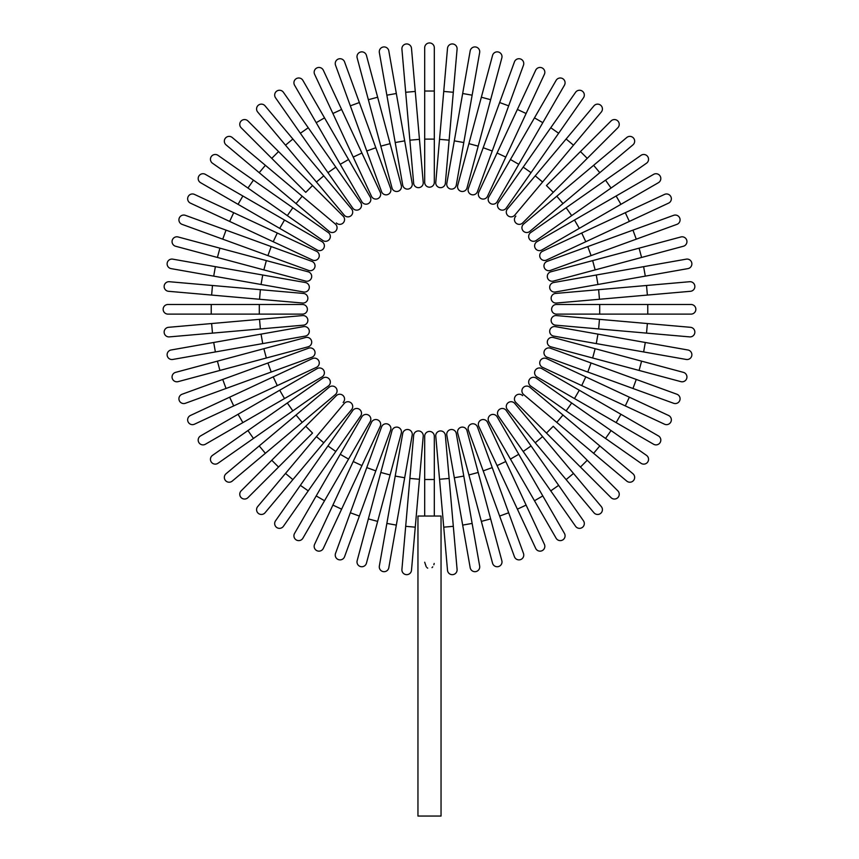 <?xml version="1.0" encoding="UTF-8"?>
<svg xmlns="http://www.w3.org/2000/svg" width="859" height="859" viewBox="0 0 859 859"><rect width="100%" height="100%" fill="white"/><g stroke="black" fill="none" stroke-linecap="round" stroke-linejoin="round"><path stroke-width="1.29" d="M434.31 47.76L434.31 182.376L434.31 139.104L424.69 139.104L424.69 47.76A4.81 4.81 0 0 1 429.5 42.95A4.81 4.81 0 0 1 434.31 47.76M424.69 182.376L424.69 139.104L424.69 182.376A4.81 4.81 0 0 0 429.5 187.187A4.81 4.81 0 0 0 434.31 182.376A4.81 4.81 0 0 1 429.5 187.187A4.81 4.81 0 0 1 424.69 182.376M411.493 48.329A4.81 4.81 0 0 0 406.286 43.959A4.81 4.81 0 0 0 401.915 49.167A4.81 4.81 0 0 1 406.286 43.959A4.81 4.81 0 0 1 411.493 48.329L415.262 91.441L411.493 48.329A4.81 4.81 0 0 0 406.286 43.959A4.81 4.81 0 0 0 401.915 49.167L405.684 92.278L415.262 91.441L423.229 182.441L419.46 139.341L409.872 140.178L405.684 92.278M423.229 182.441A4.81 4.81 0 0 1 418.859 187.649A4.81 4.81 0 0 1 413.651 183.278L409.872 140.178M388.816 50.896L396.332 93.513L388.816 50.896A4.81 4.81 0 0 0 383.243 46.998A4.81 4.81 0 0 0 379.345 52.571L386.861 95.177L379.345 52.571M404.686 140.855L412.191 183.472A4.81 4.81 0 0 1 408.293 189.044A4.81 4.81 0 0 1 402.721 185.136L386.861 95.177L396.332 93.513L404.686 140.855L395.215 142.53L402.721 185.136A4.81 4.81 0 0 0 408.293 189.044A4.81 4.81 0 0 0 412.191 183.472A4.81 4.81 0 0 1 408.293 189.044A4.81 4.81 0 0 1 402.721 185.136M366.449 55.427L377.649 97.217L366.449 55.427A4.81 4.81 0 0 0 360.565 52.023A4.81 4.81 0 0 0 357.161 57.918L368.361 99.708L357.161 57.918M390.093 143.657L401.293 185.458A4.81 4.81 0 0 1 397.889 191.342A4.81 4.81 0 0 1 392.005 187.949L368.361 99.708L377.649 97.217L390.093 143.657L380.805 146.148M344.566 61.891A4.81 4.81 0 0 0 338.403 59.013A4.81 4.81 0 0 0 335.525 65.177A4.81 4.81 0 0 1 338.403 59.013A4.81 4.81 0 0 1 344.566 61.891L359.363 102.543L344.566 61.891A4.81 4.81 0 0 0 338.403 59.013A4.81 4.81 0 0 0 335.525 65.177L350.332 105.84L359.363 102.543L390.609 188.389A4.81 4.81 0 0 1 387.731 194.553A4.81 4.81 0 0 1 381.568 191.675L350.332 105.84M375.802 147.727L366.772 151.012L381.568 191.675A4.81 4.81 0 0 0 387.731 194.553A4.81 4.81 0 0 0 390.609 188.389A4.81 4.81 0 0 1 387.731 194.553A4.81 4.81 0 0 1 381.568 191.675M323.328 70.234A4.81 4.81 0 0 0 316.939 67.904A4.81 4.81 0 0 0 314.609 74.293A4.81 4.81 0 0 1 316.939 67.904A4.81 4.81 0 0 1 323.328 70.234L361.929 153.02L341.614 109.447L332.895 113.506L314.609 74.293A4.81 4.81 0 0 1 316.939 67.904A4.81 4.81 0 0 1 323.328 70.234M353.21 157.09L361.929 153.02L380.215 192.233A4.81 4.81 0 0 1 377.896 198.622A4.81 4.81 0 0 1 371.496 196.303L332.895 113.506M371.496 196.303A4.81 4.81 0 0 0 377.896 198.622A4.81 4.81 0 0 0 380.215 192.233A4.81 4.81 0 0 1 377.896 198.622A4.81 4.81 0 0 1 371.496 196.303M294.562 85.202A4.81 4.81 0 0 1 296.323 78.631A4.81 4.81 0 0 1 302.894 80.392A4.81 4.81 0 0 0 296.323 78.631A4.81 4.81 0 0 0 294.562 85.202L316.198 122.676L294.562 85.202A4.81 4.81 0 0 1 296.323 78.631A4.81 4.81 0 0 1 302.894 80.392L370.197 196.979A4.81 4.81 0 0 1 368.436 203.551A4.81 4.81 0 0 1 361.875 201.79L316.198 122.676L324.53 117.866M283.416 92.3A4.81 4.81 0 0 0 276.727 91.118A4.81 4.81 0 0 0 275.546 97.819L300.36 133.263L308.241 127.744L283.416 92.3L360.64 202.574L335.815 167.129L327.945 172.648L300.36 133.263M352.759 208.093L327.945 172.648L352.759 208.093A4.81 4.81 0 0 0 359.459 209.274A4.81 4.81 0 0 0 360.64 202.574A4.81 4.81 0 0 1 359.459 209.274A4.81 4.81 0 0 1 352.759 208.093A4.81 4.81 0 0 0 359.459 209.274A4.81 4.81 0 0 0 360.64 202.574M265.066 105.861A4.81 4.81 0 0 0 258.291 105.26A4.81 4.81 0 0 0 257.7 112.035A4.81 4.81 0 0 1 258.291 105.26A4.81 4.81 0 0 1 265.066 105.861L292.876 139.008L265.066 105.861A4.81 4.81 0 0 0 258.291 105.26A4.81 4.81 0 0 0 257.7 112.035L285.51 145.182L292.876 139.008L323.779 175.837L292.876 139.008M344.234 215.158A4.81 4.81 0 0 0 350.998 215.759A4.81 4.81 0 0 0 351.599 208.984A4.81 4.81 0 0 1 350.998 215.759A4.81 4.81 0 0 1 344.234 215.158L316.413 182.011L323.779 175.837L351.599 208.984A4.81 4.81 0 0 1 350.998 215.759A4.81 4.81 0 0 1 344.234 215.158L285.51 145.182M247.961 120.969A4.81 4.81 0 0 0 241.164 120.969A4.81 4.81 0 0 0 241.164 127.766L271.755 158.357L241.164 127.766A4.81 4.81 0 0 1 241.164 120.969A4.81 4.81 0 0 1 247.961 120.969L278.552 151.56L247.961 120.969A4.81 4.81 0 0 0 241.164 120.969A4.81 4.81 0 0 0 241.164 127.766M312.547 185.555L278.552 151.56L343.149 216.157L312.547 185.555L305.75 192.352L271.755 158.357L305.75 192.352M336.352 222.953A4.81 4.81 0 0 0 343.149 222.953A4.81 4.81 0 0 0 343.149 216.157M226.057 144.87A4.81 4.81 0 0 1 225.466 138.095A4.81 4.81 0 0 1 232.231 137.504A4.81 4.81 0 0 0 225.466 138.095A4.81 4.81 0 0 0 226.057 144.87L259.203 172.68L226.057 144.87A4.81 4.81 0 0 1 225.466 138.095A4.81 4.81 0 0 1 232.231 137.504L335.354 224.038L302.207 196.217L296.033 203.583L259.203 172.68L329.18 231.404A4.81 4.81 0 0 0 335.955 230.803A4.81 4.81 0 0 0 335.354 224.038A4.81 4.81 0 0 1 335.955 230.803A4.81 4.81 0 0 1 329.18 231.404A4.81 4.81 0 0 0 335.955 230.803A4.81 4.81 0 0 0 335.354 224.038M218.014 155.35L253.459 180.165L218.014 155.35A4.81 4.81 0 0 0 211.314 156.531A4.81 4.81 0 0 0 212.495 163.221L247.94 188.046L212.495 163.221M328.288 232.564A4.81 4.81 0 0 1 329.469 239.264A4.81 4.81 0 0 1 322.769 240.445A4.81 4.81 0 0 0 329.469 239.264A4.81 4.81 0 0 0 328.288 232.564L292.844 207.749L328.288 232.564A4.81 4.81 0 0 1 329.469 239.264A4.81 4.81 0 0 1 322.769 240.445L247.94 188.046L287.325 215.62L292.844 207.749L253.459 180.165L247.94 188.046M205.398 174.366A4.81 4.81 0 0 0 198.826 176.127A4.81 4.81 0 0 0 200.587 182.699L238.061 204.335L242.872 196.002L205.398 174.366L284.512 220.044L242.872 196.002M279.701 228.365L284.512 220.044L321.985 241.68A4.81 4.81 0 0 1 323.746 248.24A4.81 4.81 0 0 1 317.175 250.001L238.061 204.335M317.175 250.001A4.81 4.81 0 0 0 323.746 248.24A4.81 4.81 0 0 0 321.985 241.68A4.81 4.81 0 0 1 323.746 248.24A4.81 4.81 0 0 1 317.175 250.001M194.488 194.413A4.81 4.81 0 0 0 188.1 196.743A4.81 4.81 0 0 0 190.43 203.132A4.81 4.81 0 0 1 188.1 196.743A4.81 4.81 0 0 1 194.488 194.413L233.702 212.699L194.488 194.413A4.81 4.81 0 0 0 188.1 196.743A4.81 4.81 0 0 0 190.43 203.132L229.643 221.418L233.702 212.699L316.499 251.3A4.81 4.81 0 0 1 318.818 257.689A4.81 4.81 0 0 1 312.429 260.019L229.643 221.418M312.429 260.019A4.81 4.81 0 0 0 318.818 257.689A4.81 4.81 0 0 0 316.499 251.3A4.81 4.81 0 0 1 318.818 257.689A4.81 4.81 0 0 1 312.429 260.019M185.372 215.33A4.81 4.81 0 0 0 179.209 218.207A4.81 4.81 0 0 0 182.087 224.371A4.81 4.81 0 0 1 179.209 218.207A4.81 4.81 0 0 1 185.372 215.33L311.871 261.372L271.208 246.576L267.922 255.606L182.087 224.371A4.81 4.81 0 0 1 179.209 218.207A4.81 4.81 0 0 1 185.372 215.33M308.585 270.413L267.922 255.606L308.585 270.413A4.81 4.81 0 0 0 314.748 267.536A4.81 4.81 0 0 0 311.871 261.372A4.81 4.81 0 0 1 314.748 267.536A4.81 4.81 0 0 1 308.585 270.413A4.81 4.81 0 0 0 314.748 267.536A4.81 4.81 0 0 0 311.871 261.372M178.114 236.966L219.904 248.165L178.114 236.966A4.81 4.81 0 0 0 172.219 240.37A4.81 4.81 0 0 0 175.623 246.254L217.413 257.453L175.623 246.254M308.145 271.809L266.344 260.61L308.145 271.809A4.81 4.81 0 0 1 311.538 277.693A4.81 4.81 0 0 1 305.654 281.097L217.413 257.453L219.904 248.165L266.344 260.61L263.853 269.898L305.654 281.097M215.373 266.666L172.766 259.15A4.81 4.81 0 0 0 167.194 263.047A4.81 4.81 0 0 0 171.091 268.62L213.708 276.136L215.373 266.666L305.332 282.525L262.725 275.02L261.05 284.479L213.708 276.136M303.667 291.996L261.05 284.479L303.667 291.996A4.81 4.81 0 0 0 309.24 288.098A4.81 4.81 0 0 0 305.332 282.525A4.81 4.81 0 0 1 309.24 288.098A4.81 4.81 0 0 1 303.667 291.996A4.81 4.81 0 0 0 309.24 288.098A4.81 4.81 0 0 0 305.332 282.525M169.373 281.72A4.81 4.81 0 0 0 164.155 286.09A4.81 4.81 0 0 0 168.525 291.298A4.81 4.81 0 0 1 164.155 286.09A4.81 4.81 0 0 1 169.373 281.72L303.474 293.456L260.374 289.676L259.536 299.265L168.525 291.298A4.81 4.81 0 0 1 164.155 286.09A4.81 4.81 0 0 1 169.373 281.72M302.636 303.034L259.536 299.265L302.636 303.034A4.81 4.81 0 0 0 307.844 298.664A4.81 4.81 0 0 0 303.474 293.456M167.956 304.494A4.81 4.81 0 0 0 163.146 309.304A4.81 4.81 0 0 0 167.956 314.115L211.228 314.115L211.228 304.494L167.956 304.494L302.572 304.494A4.81 4.81 0 0 1 307.382 309.304A4.81 4.81 0 0 1 302.572 314.115L211.228 314.115M168.525 327.311A4.81 4.81 0 0 0 164.155 332.519A4.81 4.81 0 0 0 169.373 336.889A4.81 4.81 0 0 1 164.155 332.519A4.81 4.81 0 0 1 168.525 327.311L302.636 315.575L259.536 319.344L260.374 328.933L169.373 336.889A4.81 4.81 0 0 1 164.155 332.519A4.81 4.81 0 0 1 168.525 327.311M302.636 315.575A4.81 4.81 0 0 1 307.844 319.945A4.81 4.81 0 0 1 303.474 325.153L260.374 328.933M171.091 349.989L213.708 342.473L171.091 349.989A4.81 4.81 0 0 0 167.194 355.551A4.81 4.81 0 0 0 172.766 359.459L215.373 351.943L172.766 359.459M303.667 326.613L261.05 334.119L303.667 326.613A4.81 4.81 0 0 1 309.24 330.511A4.81 4.81 0 0 1 305.332 336.084L215.373 351.943L213.708 342.473L261.05 334.119L262.725 343.589L305.332 336.084A4.81 4.81 0 0 0 309.24 330.511A4.81 4.81 0 0 0 303.667 326.613A4.81 4.81 0 0 1 309.24 330.511A4.81 4.81 0 0 1 305.332 336.084M175.623 372.355L217.413 361.156L175.623 372.355A4.81 4.81 0 0 0 172.219 378.239A4.81 4.81 0 0 0 178.114 381.643L219.904 370.444L178.114 381.643M305.654 337.512L263.853 348.711L305.654 337.512A4.81 4.81 0 0 1 311.538 340.916A4.81 4.81 0 0 1 308.145 346.8L219.904 370.444L217.413 361.156L263.853 348.711L266.344 357.999M182.087 394.238A4.81 4.81 0 0 0 179.209 400.401A4.81 4.81 0 0 0 185.372 403.279A4.81 4.81 0 0 1 179.209 400.401A4.81 4.81 0 0 1 182.087 394.238L222.739 379.442L182.087 394.238A4.81 4.81 0 0 0 179.209 400.401A4.81 4.81 0 0 0 185.372 403.279L226.035 388.472L222.739 379.442L308.585 348.196L267.922 362.992L271.208 372.033L226.035 388.472M311.871 357.237L271.208 372.033L311.871 357.237A4.81 4.81 0 0 0 314.748 351.073A4.81 4.81 0 0 0 308.585 348.196A4.81 4.81 0 0 1 314.748 351.073A4.81 4.81 0 0 1 311.871 357.237A4.81 4.81 0 0 0 314.748 351.073A4.81 4.81 0 0 0 308.585 348.196M190.43 415.477A4.81 4.81 0 0 0 188.1 421.866A4.81 4.81 0 0 0 194.488 424.196A4.81 4.81 0 0 1 188.1 421.866A4.81 4.81 0 0 1 190.43 415.477L273.216 376.876L229.643 397.191L233.702 405.91L194.488 424.196A4.81 4.81 0 0 1 188.1 421.866A4.81 4.81 0 0 1 190.43 415.477M273.216 376.876L277.285 385.594L316.499 367.308A4.81 4.81 0 0 0 318.818 360.909A4.81 4.81 0 0 0 312.429 358.59L273.216 376.876L312.429 358.59A4.81 4.81 0 0 1 318.818 360.909A4.81 4.81 0 0 1 316.499 367.308L233.702 405.91M200.587 435.91A4.81 4.81 0 0 0 198.826 442.482A4.81 4.81 0 0 0 205.398 444.243A4.81 4.81 0 0 1 198.826 442.482A4.81 4.81 0 0 1 200.587 435.91L317.175 368.608A4.81 4.81 0 0 1 323.746 370.369A4.81 4.81 0 0 1 321.985 376.929L205.398 444.243A4.81 4.81 0 0 1 198.826 442.482A4.81 4.81 0 0 1 200.587 435.91M212.495 455.377A4.81 4.81 0 0 0 211.314 462.078A4.81 4.81 0 0 0 218.014 463.259L253.459 438.444L247.94 430.563L212.495 455.377L322.769 378.164L287.325 402.989L292.844 410.86L253.459 438.444M328.288 386.045L292.844 410.86L328.288 386.045A4.81 4.81 0 0 0 329.469 379.345A4.81 4.81 0 0 0 322.769 378.164A4.81 4.81 0 0 1 329.469 379.345A4.81 4.81 0 0 1 328.288 386.045A4.81 4.81 0 0 0 329.469 379.345A4.81 4.81 0 0 0 322.769 378.164M226.057 473.738A4.81 4.81 0 0 0 225.466 480.514A4.81 4.81 0 0 0 232.231 481.104L265.377 453.294L232.231 481.104A4.81 4.81 0 0 1 225.466 480.514A4.81 4.81 0 0 1 226.057 473.738L259.203 445.928L226.057 473.738A4.81 4.81 0 0 0 225.466 480.514A4.81 4.81 0 0 0 232.231 481.104M335.354 394.571A4.81 4.81 0 0 0 335.955 387.796A4.81 4.81 0 0 0 329.18 387.205A4.81 4.81 0 0 1 335.955 387.796A4.81 4.81 0 0 1 335.354 394.571L302.207 422.392L296.033 415.026L259.203 445.928L329.18 387.205A4.81 4.81 0 0 1 335.955 387.796A4.81 4.81 0 0 1 335.354 394.571L265.377 453.294L259.203 445.928M241.164 490.843A4.81 4.81 0 0 0 241.164 497.64A4.81 4.81 0 0 0 247.961 497.64L278.552 467.049L247.961 497.64A4.81 4.81 0 0 1 241.164 497.64A4.81 4.81 0 0 1 241.164 490.843L271.755 460.252L241.164 490.843A4.81 4.81 0 0 0 241.164 497.64A4.81 4.81 0 0 0 247.961 497.64M305.75 426.257L271.755 460.252L336.352 395.655L305.75 426.257L312.547 433.054L278.552 467.049L312.547 433.054M343.149 402.452A4.81 4.81 0 0 0 343.149 395.655A4.81 4.81 0 0 0 336.352 395.655M257.7 506.574A4.81 4.81 0 0 0 258.291 513.338A4.81 4.81 0 0 0 265.066 512.748A4.81 4.81 0 0 1 258.291 513.338A4.81 4.81 0 0 1 257.7 506.574L344.234 403.44L316.413 436.597L323.779 442.772L265.066 512.748A4.81 4.81 0 0 1 258.291 513.338A4.81 4.81 0 0 1 257.7 506.574M344.234 403.44A4.81 4.81 0 0 1 350.998 402.85A4.81 4.81 0 0 1 351.599 409.625A4.81 4.81 0 0 0 350.998 402.85A4.81 4.81 0 0 0 344.234 403.44A4.81 4.81 0 0 1 350.998 402.85A4.81 4.81 0 0 1 351.599 409.625L292.876 479.601L285.51 473.427M275.546 520.79L300.36 485.346L275.546 520.79A4.81 4.81 0 0 0 276.727 527.49A4.81 4.81 0 0 0 283.416 526.309L308.241 490.865L283.416 526.309M352.759 410.516A4.81 4.81 0 0 1 359.459 409.335A4.81 4.81 0 0 1 360.64 416.035A4.81 4.81 0 0 0 359.459 409.335A4.81 4.81 0 0 0 352.759 410.516L327.945 445.961L352.759 410.516A4.81 4.81 0 0 1 359.459 409.335A4.81 4.81 0 0 1 360.64 416.035L308.241 490.865L335.815 451.48L327.945 445.961L300.36 485.346L308.241 490.865M294.562 533.407A4.81 4.81 0 0 0 296.323 539.978A4.81 4.81 0 0 0 302.894 538.217L324.53 500.743L316.198 495.933L294.562 533.407L340.239 454.293L316.198 495.933M348.561 459.103L340.239 454.293L361.875 416.819A4.81 4.81 0 0 1 368.436 415.058A4.81 4.81 0 0 1 370.197 421.629L324.53 500.743M370.197 421.629A4.81 4.81 0 0 0 368.436 415.058A4.81 4.81 0 0 0 361.875 416.819A4.81 4.81 0 0 1 368.436 415.058A4.81 4.81 0 0 1 370.197 421.629M314.609 544.316A4.81 4.81 0 0 0 316.939 550.705A4.81 4.81 0 0 0 323.328 548.375A4.81 4.81 0 0 1 316.939 550.705A4.81 4.81 0 0 1 314.609 544.316L332.895 505.092L314.609 544.316A4.81 4.81 0 0 0 316.939 550.705A4.81 4.81 0 0 0 323.328 548.375L341.614 509.162L332.895 505.092L371.496 422.306A4.81 4.81 0 0 1 377.896 419.987A4.81 4.81 0 0 1 380.215 426.375L341.614 509.162M380.215 426.375A4.81 4.81 0 0 0 377.896 419.987A4.81 4.81 0 0 0 371.496 422.306A4.81 4.81 0 0 1 377.896 419.987A4.81 4.81 0 0 1 380.215 426.375M335.525 553.432A4.81 4.81 0 0 0 338.403 559.596A4.81 4.81 0 0 0 344.566 556.718A4.81 4.81 0 0 1 338.403 559.596A4.81 4.81 0 0 1 335.525 553.432L381.568 426.934L366.772 467.597L375.802 470.882L344.566 556.718A4.81 4.81 0 0 1 338.403 559.596A4.81 4.81 0 0 1 335.525 553.432M381.568 426.934A4.81 4.81 0 0 1 387.731 424.056A4.81 4.81 0 0 1 390.609 430.219A4.81 4.81 0 0 0 387.731 424.056A4.81 4.81 0 0 0 381.568 426.934A4.81 4.81 0 0 1 387.731 424.056A4.81 4.81 0 0 1 390.609 430.219L375.802 470.882M357.161 560.691A4.81 4.81 0 0 0 360.565 566.586A4.81 4.81 0 0 0 366.449 563.182L377.649 521.392L368.361 518.9L357.161 560.691L392.005 430.66L380.805 472.461L390.093 474.952L377.649 521.392M392.005 430.66A4.81 4.81 0 0 1 397.889 427.267A4.81 4.81 0 0 1 401.293 433.151L390.093 474.952M386.861 523.432L379.345 566.038A4.81 4.81 0 0 0 383.243 571.611A4.81 4.81 0 0 0 388.816 567.713L396.332 525.096L386.861 523.432L402.721 433.473L395.215 476.079L404.686 477.754L396.332 525.096M402.721 433.473A4.81 4.81 0 0 1 408.293 429.564A4.81 4.81 0 0 1 412.191 435.137A4.81 4.81 0 0 0 408.293 429.564A4.81 4.81 0 0 0 402.721 433.473A4.81 4.81 0 0 1 408.293 429.564A4.81 4.81 0 0 1 412.191 435.137L404.686 477.754M411.493 570.279A4.81 4.81 0 0 1 406.286 574.65A4.81 4.81 0 0 1 401.915 569.431A4.81 4.81 0 0 0 406.286 574.65A4.81 4.81 0 0 0 411.493 570.279L415.262 527.168L411.493 570.279A4.81 4.81 0 0 1 406.286 574.65A4.81 4.81 0 0 1 401.915 569.431L413.651 435.33L409.872 478.431L419.46 479.268L415.262 527.168L405.684 526.331M423.229 436.168L419.46 479.268L423.229 436.168A4.81 4.81 0 0 0 418.859 430.96A4.81 4.81 0 0 0 413.651 435.33M434.192 563.461L433.859 564.771M432.753 566.843L432.013 567.638M424.69 516.044L424.69 436.232L424.69 479.505L434.31 479.505L434.31 436.232L434.31 516.044M441.043 516.044L417.957 516.044L417.957 816.05L441.043 816.05L441.043 516.044M434.31 436.232A4.81 4.81 0 0 0 429.5 431.422A4.81 4.81 0 0 0 424.69 436.232A4.81 4.81 0 0 1 429.5 431.422A4.81 4.81 0 0 1 434.31 436.232M427.707 568.153L426.987 567.638M426.247 566.843L424.69 562.226M447.507 570.279A4.81 4.81 0 0 0 452.714 574.65A4.81 4.81 0 0 0 457.085 569.431A4.81 4.81 0 0 1 452.714 574.65A4.81 4.81 0 0 1 447.507 570.279L435.771 436.168L439.54 479.268L449.128 478.431L457.085 569.431A4.81 4.81 0 0 1 452.714 574.65A4.81 4.81 0 0 1 447.507 570.279M435.771 436.168A4.81 4.81 0 0 1 440.141 430.96A4.81 4.81 0 0 1 445.349 435.33L449.128 478.431M470.184 567.713L462.668 525.096L470.184 567.713A4.81 4.81 0 0 0 475.757 571.611A4.81 4.81 0 0 0 479.655 566.038L472.139 523.432L479.655 566.038M454.314 477.754L446.809 435.137A4.81 4.81 0 0 1 450.707 429.564A4.81 4.81 0 0 1 456.279 433.473L472.139 523.432L462.668 525.096L454.314 477.754L463.785 476.079L456.279 433.473A4.81 4.81 0 0 0 450.707 429.564A4.81 4.81 0 0 0 446.809 435.137A4.81 4.81 0 0 1 450.707 429.564A4.81 4.81 0 0 1 456.279 433.473M492.551 563.182L481.351 521.392L492.551 563.182A4.81 4.81 0 0 0 498.435 566.586A4.81 4.81 0 0 0 501.839 560.691L490.639 518.9L501.839 560.691M457.707 433.151L468.907 474.952L457.707 433.151A4.81 4.81 0 0 1 461.111 427.267A4.81 4.81 0 0 1 466.995 430.66L490.639 518.9L481.351 521.392L468.907 474.952L478.195 472.461M514.434 556.718A4.81 4.81 0 0 0 520.597 559.596A4.81 4.81 0 0 0 523.475 553.432L508.668 512.769L523.475 553.432A4.81 4.81 0 0 1 520.597 559.596A4.81 4.81 0 0 1 514.434 556.718L499.637 516.066L514.434 556.718A4.81 4.81 0 0 0 520.597 559.596A4.81 4.81 0 0 0 523.475 553.432M483.198 470.882L468.391 430.219A4.81 4.81 0 0 1 471.269 424.056A4.81 4.81 0 0 1 477.432 426.934L508.668 512.769L499.637 516.066L483.198 470.882L492.228 467.597M477.432 426.934A4.81 4.81 0 0 0 471.269 424.056A4.81 4.81 0 0 0 468.391 430.219A4.81 4.81 0 0 1 471.269 424.056A4.81 4.81 0 0 1 477.432 426.934M535.672 548.375A4.81 4.81 0 0 0 542.061 550.705A4.81 4.81 0 0 0 544.391 544.316A4.81 4.81 0 0 1 542.061 550.705A4.81 4.81 0 0 1 535.672 548.375L517.386 509.162L535.672 548.375A4.81 4.81 0 0 0 542.061 550.705A4.81 4.81 0 0 0 544.391 544.316L526.105 505.092L517.386 509.162L497.071 465.589L517.386 509.162M487.504 422.306A4.81 4.81 0 0 0 481.104 419.987A4.81 4.81 0 0 0 478.785 426.375A4.81 4.81 0 0 1 481.104 419.987A4.81 4.81 0 0 1 487.504 422.306L505.79 461.519L497.071 465.589L478.785 426.375A4.81 4.81 0 0 1 481.104 419.987A4.81 4.81 0 0 1 487.504 422.306L526.105 505.092M556.106 538.217A4.81 4.81 0 0 0 562.677 539.978A4.81 4.81 0 0 0 564.438 533.407A4.81 4.81 0 0 1 562.677 539.978A4.81 4.81 0 0 1 556.106 538.217L488.803 421.629A4.81 4.81 0 0 1 490.564 415.058A4.81 4.81 0 0 1 497.125 416.819L564.438 533.407A4.81 4.81 0 0 1 562.677 539.978A4.81 4.81 0 0 1 556.106 538.217M550.759 490.865L575.584 526.309A4.81 4.81 0 0 0 582.273 527.49A4.81 4.81 0 0 0 583.454 520.79L558.64 485.346L550.759 490.865L498.36 416.035A4.81 4.81 0 0 1 499.541 409.335A4.81 4.81 0 0 1 506.241 410.516L558.64 485.346M523.185 451.48L531.055 445.961L506.241 410.516A4.81 4.81 0 0 0 499.541 409.335A4.81 4.81 0 0 0 498.36 416.035A4.81 4.81 0 0 1 499.541 409.335A4.81 4.81 0 0 1 506.241 410.516M593.934 512.748A4.81 4.81 0 0 0 600.709 513.338A4.81 4.81 0 0 0 601.3 506.574A4.81 4.81 0 0 1 600.709 513.338A4.81 4.81 0 0 1 593.934 512.748L566.124 479.601L593.934 512.748A4.81 4.81 0 0 0 600.709 513.338A4.81 4.81 0 0 0 601.3 506.574L573.49 473.427L566.124 479.601L535.221 442.772L566.124 479.601M514.766 403.44A4.81 4.81 0 0 0 508.002 402.85A4.81 4.81 0 0 0 507.401 409.625A4.81 4.81 0 0 1 508.002 402.85A4.81 4.81 0 0 1 514.766 403.44L542.587 436.597L535.221 442.772L507.401 409.625A4.81 4.81 0 0 1 508.002 402.85A4.81 4.81 0 0 1 514.766 403.44L573.49 473.427M611.039 497.64A4.81 4.81 0 0 0 617.836 497.64A4.81 4.81 0 0 0 617.836 490.843L587.245 460.252L617.836 490.843A4.81 4.81 0 0 1 617.836 497.64A4.81 4.81 0 0 1 611.039 497.64L580.448 467.049L611.039 497.64A4.81 4.81 0 0 0 617.836 497.64A4.81 4.81 0 0 0 617.836 490.843M546.453 433.054L580.448 467.049L515.851 402.452L546.453 433.054L553.25 426.257L587.245 460.252L553.25 426.257M522.648 395.655A4.81 4.81 0 0 0 515.851 395.655A4.81 4.81 0 0 0 515.851 402.452M626.769 481.104A4.81 4.81 0 0 0 633.534 480.514A4.81 4.81 0 0 0 632.943 473.738L599.797 445.928L632.943 473.738A4.81 4.81 0 0 1 633.534 480.514A4.81 4.81 0 0 1 626.769 481.104L593.623 453.294L626.769 481.104A4.81 4.81 0 0 0 633.534 480.514A4.81 4.81 0 0 0 632.943 473.738M523.646 394.571A4.81 4.81 0 0 1 523.045 387.796A4.81 4.81 0 0 1 529.82 387.205A4.81 4.81 0 0 0 523.045 387.796A4.81 4.81 0 0 0 523.646 394.571L556.793 422.392L523.646 394.571A4.81 4.81 0 0 1 523.045 387.796A4.81 4.81 0 0 1 529.82 387.205L599.797 445.928L562.967 415.026L556.793 422.392L593.623 453.294L599.797 445.928M640.986 463.259L605.541 438.444L640.986 463.259A4.81 4.81 0 0 0 647.686 462.078A4.81 4.81 0 0 0 646.505 455.377L611.06 430.563L646.505 455.377M530.712 386.045A4.81 4.81 0 0 1 529.531 379.345A4.81 4.81 0 0 1 536.231 378.164A4.81 4.81 0 0 0 529.531 379.345A4.81 4.81 0 0 0 530.712 386.045L566.156 410.86L530.712 386.045A4.81 4.81 0 0 1 529.531 379.345A4.81 4.81 0 0 1 536.231 378.164L611.06 430.563L571.675 402.989L566.156 410.86L605.541 438.444L611.06 430.563M653.602 444.243A4.81 4.81 0 0 0 660.174 442.482A4.81 4.81 0 0 0 658.413 435.91L620.939 414.274L616.128 422.607L653.602 444.243L574.488 398.565L616.128 422.607M579.299 390.244L574.488 398.565L537.015 376.929A4.81 4.81 0 0 1 535.254 370.369A4.81 4.81 0 0 1 541.825 368.608L620.939 414.274M541.825 368.608A4.81 4.81 0 0 0 535.254 370.369A4.81 4.81 0 0 0 537.015 376.929A4.81 4.81 0 0 1 535.254 370.369A4.81 4.81 0 0 1 541.825 368.608M664.512 424.196A4.81 4.81 0 0 0 670.9 421.866A4.81 4.81 0 0 0 668.57 415.477L629.357 397.191L668.57 415.477A4.81 4.81 0 0 1 670.9 421.866A4.81 4.81 0 0 1 664.512 424.196L625.298 405.91L664.512 424.196A4.81 4.81 0 0 0 670.9 421.866A4.81 4.81 0 0 0 668.57 415.477M542.501 367.308A4.81 4.81 0 0 1 540.182 360.909A4.81 4.81 0 0 1 546.571 358.59A4.81 4.81 0 0 0 540.182 360.909A4.81 4.81 0 0 0 542.501 367.308L581.715 385.594L542.501 367.308A4.81 4.81 0 0 1 540.182 360.909A4.81 4.81 0 0 1 546.571 358.59L629.357 397.191L625.298 405.91L581.715 385.594L585.784 376.876M673.628 403.279A4.81 4.81 0 0 0 679.791 400.401A4.81 4.81 0 0 0 676.913 394.238A4.81 4.81 0 0 1 679.791 400.401A4.81 4.81 0 0 1 673.628 403.279L547.129 357.237L587.792 372.033L591.078 362.992L676.913 394.238A4.81 4.81 0 0 1 679.791 400.401A4.81 4.81 0 0 1 673.628 403.279M547.129 357.237A4.81 4.81 0 0 1 544.252 351.073A4.81 4.81 0 0 1 550.415 348.196A4.81 4.81 0 0 0 544.252 351.073A4.81 4.81 0 0 0 547.129 357.237A4.81 4.81 0 0 1 544.252 351.073A4.81 4.81 0 0 1 550.415 348.196L591.078 362.992M680.886 381.643A4.81 4.81 0 0 0 686.781 378.239A4.81 4.81 0 0 0 683.377 372.355L641.587 361.156L639.096 370.444L680.886 381.643L550.855 346.8L592.656 357.999L595.147 348.711L641.587 361.156M553.346 337.512L595.147 348.711L553.346 337.512A4.81 4.81 0 0 0 547.462 340.916A4.81 4.81 0 0 0 550.855 346.8M643.627 351.943L686.234 359.459A4.81 4.81 0 0 0 691.806 355.551A4.81 4.81 0 0 0 687.909 349.989L645.292 342.473L643.627 351.943L553.668 336.084L596.275 343.589L597.95 334.119L645.292 342.473M553.668 336.084A4.81 4.81 0 0 1 549.76 330.511A4.81 4.81 0 0 1 555.333 326.613A4.81 4.81 0 0 0 549.76 330.511A4.81 4.81 0 0 0 553.668 336.084A4.81 4.81 0 0 1 549.76 330.511A4.81 4.81 0 0 1 555.333 326.613L597.95 334.119M689.627 336.889A4.81 4.81 0 0 0 694.845 332.519A4.81 4.81 0 0 0 690.475 327.311A4.81 4.81 0 0 1 694.845 332.519A4.81 4.81 0 0 1 689.627 336.889L555.526 325.153L598.626 328.933L599.464 319.344L690.475 327.311A4.81 4.81 0 0 1 694.845 332.519A4.81 4.81 0 0 1 689.627 336.889M556.364 315.575L599.464 319.344L556.364 315.575A4.81 4.81 0 0 0 551.156 319.945A4.81 4.81 0 0 0 555.526 325.153M691.044 314.115L647.772 314.115L691.044 314.115A4.81 4.81 0 0 0 695.854 309.304A4.81 4.81 0 0 0 691.044 304.494L647.772 304.494L691.044 304.494M599.7 314.115L556.428 314.115A4.81 4.81 0 0 1 551.618 309.304A4.81 4.81 0 0 1 556.428 304.494L647.772 304.494L647.772 314.115L599.7 314.115L599.7 304.494M690.475 291.298A4.81 4.81 0 0 0 694.845 286.09A4.81 4.81 0 0 0 689.627 281.72A4.81 4.81 0 0 1 694.845 286.09A4.81 4.81 0 0 1 690.475 291.298L556.364 303.034L599.464 299.265L598.626 289.676L689.627 281.72A4.81 4.81 0 0 1 694.845 286.09A4.81 4.81 0 0 1 690.475 291.298M556.364 303.034A4.81 4.81 0 0 1 551.156 298.664A4.81 4.81 0 0 1 555.526 293.456L598.626 289.676M687.909 268.62A4.81 4.81 0 0 0 691.806 263.047A4.81 4.81 0 0 0 686.234 259.15L643.627 266.666L645.292 276.136L687.909 268.62L555.333 291.996A4.81 4.81 0 0 1 549.76 288.098A4.81 4.81 0 0 1 553.668 282.525L643.627 266.666M597.95 284.479L596.275 275.02L553.668 282.525A4.81 4.81 0 0 0 549.76 288.098A4.81 4.81 0 0 0 555.333 291.996A4.81 4.81 0 0 1 549.76 288.098A4.81 4.81 0 0 1 553.668 282.525M683.377 246.254L641.587 257.453L683.377 246.254A4.81 4.81 0 0 0 686.781 240.37A4.81 4.81 0 0 0 680.886 236.966L639.096 248.165L680.886 236.966M553.346 281.097L595.147 269.898L553.346 281.097A4.81 4.81 0 0 1 547.462 277.693A4.81 4.81 0 0 1 550.855 271.809L639.096 248.165L641.587 257.453L595.147 269.898L592.656 260.61M676.913 224.371A4.81 4.81 0 0 0 679.791 218.207A4.81 4.81 0 0 0 673.628 215.33A4.81 4.81 0 0 1 679.791 218.207A4.81 4.81 0 0 1 676.913 224.371L636.261 239.167L676.913 224.371A4.81 4.81 0 0 0 679.791 218.207A4.81 4.81 0 0 0 673.628 215.33L632.965 230.137L636.261 239.167L550.415 270.413A4.81 4.81 0 0 1 544.252 267.536A4.81 4.81 0 0 1 547.129 261.372L632.965 230.137M591.078 255.606L587.792 246.576L547.129 261.372A4.81 4.81 0 0 0 544.252 267.536A4.81 4.81 0 0 0 550.415 270.413A4.81 4.81 0 0 1 544.252 267.536A4.81 4.81 0 0 1 547.129 261.372M668.57 203.132A4.81 4.81 0 0 0 670.9 196.743A4.81 4.81 0 0 0 664.512 194.413A4.81 4.81 0 0 1 670.9 196.743A4.81 4.81 0 0 1 668.57 203.132L585.784 241.733L629.357 221.418L625.298 212.699L664.512 194.413A4.81 4.81 0 0 1 670.9 196.743A4.81 4.81 0 0 1 668.57 203.132M581.715 233.014L585.784 241.733L546.571 260.019A4.81 4.81 0 0 1 540.182 257.689A4.81 4.81 0 0 1 542.501 251.3L625.298 212.699M542.501 251.3A4.81 4.81 0 0 0 540.182 257.689A4.81 4.81 0 0 0 546.571 260.019A4.81 4.81 0 0 1 540.182 257.689A4.81 4.81 0 0 1 542.501 251.3M658.413 182.699A4.81 4.81 0 0 0 660.174 176.127A4.81 4.81 0 0 0 653.602 174.366A4.81 4.81 0 0 1 660.174 176.127A4.81 4.81 0 0 1 658.413 182.699L541.825 250.001A4.81 4.81 0 0 1 535.254 248.24A4.81 4.81 0 0 1 537.015 241.68L653.602 174.366A4.81 4.81 0 0 1 660.174 176.127A4.81 4.81 0 0 1 658.413 182.699M646.505 163.221A4.81 4.81 0 0 0 647.686 156.531A4.81 4.81 0 0 0 640.986 155.35L605.541 180.165L611.06 188.046L646.505 163.221L536.231 240.445A4.81 4.81 0 0 1 529.531 239.264A4.81 4.81 0 0 1 530.712 232.564L605.541 180.165M571.675 215.62L566.156 207.749L530.712 232.564A4.81 4.81 0 0 0 529.531 239.264A4.81 4.81 0 0 0 536.231 240.445A4.81 4.81 0 0 1 529.531 239.264A4.81 4.81 0 0 1 530.712 232.564M632.943 144.87A4.81 4.81 0 0 0 633.534 138.095A4.81 4.81 0 0 0 626.769 137.504A4.81 4.81 0 0 1 633.534 138.095A4.81 4.81 0 0 1 632.943 144.87L599.797 172.68L632.943 144.87A4.81 4.81 0 0 0 633.534 138.095A4.81 4.81 0 0 0 626.769 137.504L593.623 165.315L599.797 172.68L562.967 203.583L599.797 172.68M523.646 224.038A4.81 4.81 0 0 0 523.045 230.803A4.81 4.81 0 0 0 529.82 231.404A4.81 4.81 0 0 1 523.045 230.803A4.81 4.81 0 0 1 523.646 224.038L556.793 196.217L562.967 203.583L529.82 231.404A4.81 4.81 0 0 1 523.045 230.803A4.81 4.81 0 0 1 523.646 224.038L593.623 165.315M617.836 127.766A4.81 4.81 0 0 0 617.836 120.969A4.81 4.81 0 0 0 611.039 120.969L580.448 151.56L611.039 120.969A4.81 4.81 0 0 1 617.836 120.969A4.81 4.81 0 0 1 617.836 127.766L587.245 158.357L617.836 127.766A4.81 4.81 0 0 0 617.836 120.969A4.81 4.81 0 0 0 611.039 120.969M553.25 192.352L587.245 158.357L522.648 222.953L553.25 192.352L546.453 185.555L580.448 151.56L546.453 185.555M515.851 216.157A4.81 4.81 0 0 0 515.851 222.953A4.81 4.81 0 0 0 522.648 222.953M601.3 112.035A4.81 4.81 0 0 0 600.709 105.26A4.81 4.81 0 0 0 593.934 105.861A4.81 4.81 0 0 1 600.709 105.26A4.81 4.81 0 0 1 601.3 112.035L514.766 215.158L542.587 182.011L535.221 175.837L593.934 105.861A4.81 4.81 0 0 1 600.709 105.26A4.81 4.81 0 0 1 601.3 112.035M514.766 215.158A4.81 4.81 0 0 1 508.002 215.759A4.81 4.81 0 0 1 507.401 208.984A4.81 4.81 0 0 0 508.002 215.759A4.81 4.81 0 0 0 514.766 215.158A4.81 4.81 0 0 1 508.002 215.759A4.81 4.81 0 0 1 507.401 208.984L566.124 139.008L573.49 145.182M583.454 97.819L558.64 133.263L583.454 97.819A4.81 4.81 0 0 0 582.273 91.118A4.81 4.81 0 0 0 575.584 92.3L550.759 127.744L575.584 92.3M506.241 208.093A4.81 4.81 0 0 1 499.541 209.274A4.81 4.81 0 0 1 498.36 202.574A4.81 4.81 0 0 0 499.541 209.274A4.81 4.81 0 0 0 506.241 208.093L531.055 172.648L506.241 208.093A4.81 4.81 0 0 1 499.541 209.274A4.81 4.81 0 0 1 498.36 202.574L550.759 127.744L523.185 167.129L531.055 172.648L558.64 133.263L550.759 127.744M564.438 85.202A4.81 4.81 0 0 0 562.677 78.631A4.81 4.81 0 0 0 556.106 80.392L534.47 117.866L542.802 122.676L564.438 85.202L518.761 164.316L542.802 122.676M510.439 159.506L518.761 164.316L497.125 201.79A4.81 4.81 0 0 1 490.564 203.551A4.81 4.81 0 0 1 488.803 196.979L534.47 117.866M488.803 196.979A4.81 4.81 0 0 0 490.564 203.551A4.81 4.81 0 0 0 497.125 201.79A4.81 4.81 0 0 1 490.564 203.551A4.81 4.81 0 0 1 488.803 196.979M544.391 74.293A4.81 4.81 0 0 0 542.061 67.904A4.81 4.81 0 0 0 535.672 70.234A4.81 4.81 0 0 1 542.061 67.904A4.81 4.81 0 0 1 544.391 74.293L526.105 113.506L544.391 74.293A4.81 4.81 0 0 0 542.061 67.904A4.81 4.81 0 0 0 535.672 70.234L517.386 109.447L526.105 113.506L487.504 196.303A4.81 4.81 0 0 1 481.104 198.622A4.81 4.81 0 0 1 478.785 192.233L517.386 109.447M505.79 157.09L497.071 153.02L478.785 192.233A4.81 4.81 0 0 0 481.104 198.622A4.81 4.81 0 0 0 487.504 196.303A4.81 4.81 0 0 1 481.104 198.622A4.81 4.81 0 0 1 478.785 192.233M523.475 65.177A4.81 4.81 0 0 0 520.597 59.013A4.81 4.81 0 0 0 514.434 61.891A4.81 4.81 0 0 1 520.597 59.013A4.81 4.81 0 0 1 523.475 65.177L477.432 191.675L492.228 151.012L483.198 147.727L514.434 61.891A4.81 4.81 0 0 1 520.597 59.013A4.81 4.81 0 0 1 523.475 65.177M477.432 191.675A4.81 4.81 0 0 1 471.269 194.553A4.81 4.81 0 0 1 468.391 188.389A4.81 4.81 0 0 0 471.269 194.553A4.81 4.81 0 0 0 477.432 191.675A4.81 4.81 0 0 1 471.269 194.553A4.81 4.81 0 0 1 468.391 188.389L483.198 147.727M501.839 57.918A4.81 4.81 0 0 0 498.435 52.023A4.81 4.81 0 0 0 492.551 55.427L481.351 97.217L490.639 99.708L501.839 57.918L466.995 187.949L478.195 146.148L468.907 143.657L481.351 97.217M457.707 185.458L468.907 143.657L457.707 185.458A4.81 4.81 0 0 0 461.111 191.342A4.81 4.81 0 0 0 466.995 187.949M472.139 95.177L479.655 52.571A4.81 4.81 0 0 0 475.757 46.998A4.81 4.81 0 0 0 470.184 50.896L462.668 93.513L472.139 95.177L456.279 185.136L463.785 142.53L454.314 140.855L462.668 93.513M456.279 185.136A4.81 4.81 0 0 1 450.707 189.044A4.81 4.81 0 0 1 446.809 183.472A4.81 4.81 0 0 0 450.707 189.044A4.81 4.81 0 0 0 456.279 185.136A4.81 4.81 0 0 1 450.707 189.044A4.81 4.81 0 0 1 446.809 183.472L454.314 140.855M447.507 48.329A4.81 4.81 0 0 1 452.714 43.959A4.81 4.81 0 0 1 457.085 49.167A4.81 4.81 0 0 0 452.714 43.959A4.81 4.81 0 0 0 447.507 48.329L443.738 91.441L447.507 48.329A4.81 4.81 0 0 1 452.714 43.959A4.81 4.81 0 0 1 457.085 49.167L445.349 183.278L449.128 140.178L439.54 139.341L443.738 91.441L453.316 92.278M435.771 182.441L439.54 139.341L435.771 182.441A4.81 4.81 0 0 0 440.141 187.649A4.81 4.81 0 0 0 445.349 183.278M424.69 91.033L434.31 91.033M340.239 164.316L348.561 159.506M271.755 158.357L278.552 151.56M259.203 172.68L265.377 165.315M273.216 241.733L277.285 233.014M222.739 239.167L226.035 230.137M211.636 295.067L212.474 285.489M259.3 314.115L259.3 304.494M212.474 333.12L211.636 323.542M316.499 367.308A4.81 4.81 0 0 0 318.818 360.909A4.81 4.81 0 0 0 312.429 358.59M242.872 422.607L238.061 414.274M284.512 398.565L279.701 390.244M278.552 467.049L271.755 460.252M361.929 465.589L353.21 461.519M359.363 516.066L350.332 512.769M453.316 526.331L443.738 527.168M542.802 495.933L534.47 500.743M518.761 454.293L510.439 459.103M587.245 460.252L580.448 467.049M636.261 379.442L632.965 388.472M647.364 323.542L646.526 333.12M646.526 285.489L647.364 295.067M616.128 196.002L620.939 204.335M574.488 220.044L579.299 228.365M580.448 151.56L587.245 158.357M499.637 102.543L508.668 105.84"/></g></svg>
